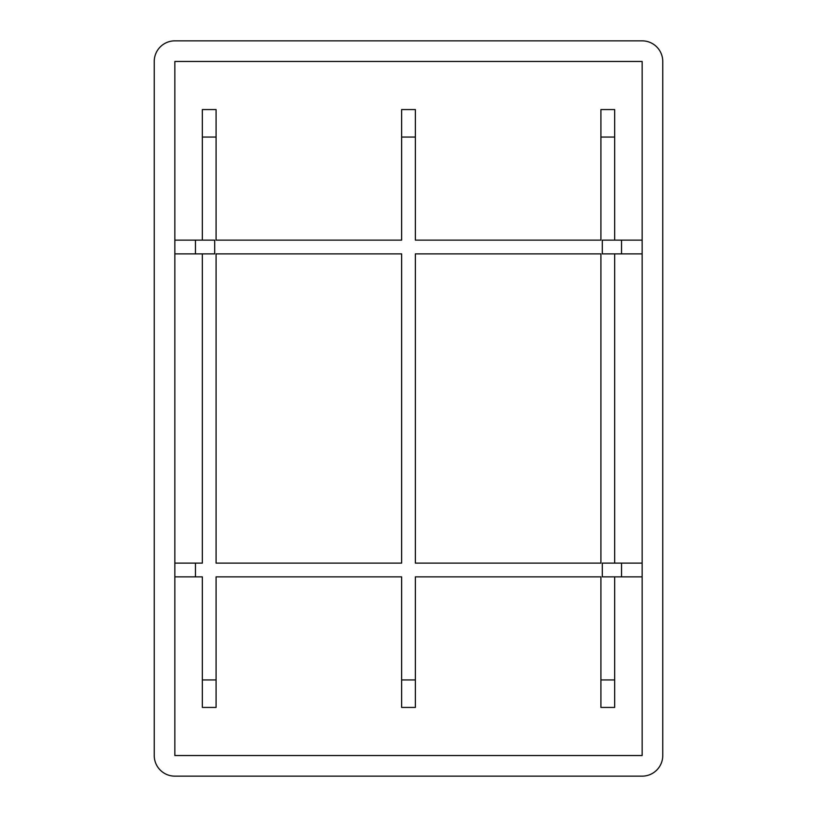 <?xml version="1.0" encoding="UTF-8"?>
<svg xmlns="http://www.w3.org/2000/svg" width="817" height="817" viewBox="0 0 817 817"><rect width="100%" height="100%" fill="white"/><g stroke="black" fill="none" stroke-linecap="round" stroke-linejoin="round"><path stroke-width="1.23" d="M614.66 137.062L614.66 109.57L600.914 109.57L600.914 137.062L614.66 137.062L614.66 240.137M202.34 240.137L202.34 137.062L216.086 137.062L216.086 240.137L401.627 240.137L401.627 137.062L415.373 137.062L415.373 240.137L600.914 240.137L600.914 137.062M195.467 253.883L214.697 253.883L214.697 240.137L174.848 240.137L174.848 253.883L195.467 253.883L195.467 240.137M614.66 576.863L614.66 679.938L600.914 679.938L600.914 576.863L415.373 576.863L415.373 679.938L401.627 679.938L401.627 576.863L216.086 576.863L216.086 679.938L202.34 679.938L202.34 576.863L195.467 576.863L195.467 563.117L202.34 563.117L202.34 253.883M621.533 563.117L602.303 563.117L602.303 576.863L642.152 576.863L642.152 563.117L621.533 563.117L621.533 576.863M614.66 253.883L614.66 563.117M621.533 240.137L602.303 240.137L602.303 253.883L642.152 253.883L642.152 240.137L621.533 240.137L621.533 253.883M415.373 563.117L600.914 563.117L600.914 253.883L415.373 253.883L415.373 563.117M216.086 563.117L401.627 563.117L401.627 253.883L216.086 253.883L216.086 563.117M415.373 137.062L415.373 109.57L401.627 109.57L401.627 137.062M216.086 137.062L216.086 109.57L202.34 109.57L202.34 137.062M202.34 679.938L202.34 707.43L216.086 707.43L216.086 679.938M401.627 679.938L401.627 707.43L415.373 707.43L415.373 679.938M600.914 679.938L600.914 707.43L614.66 707.43L614.66 679.938M195.467 563.117L174.848 563.117L174.848 576.863L195.467 576.863M174.848 240.137L174.848 61.469L642.152 61.469L642.152 240.137M642.152 576.863L642.152 755.531L174.848 755.531L174.848 576.863M642.152 253.883L642.152 563.117M174.848 563.117L174.848 253.883M642.152 40.85A20.619 20.619 0 0 1 662.761 61.469L662.761 755.531A20.619 20.619 0 0 1 642.152 776.15L174.848 776.15A20.619 20.619 0 0 1 154.239 755.531L154.239 61.469A20.619 20.619 0 0 1 174.848 40.85L642.152 40.85"/></g></svg>
